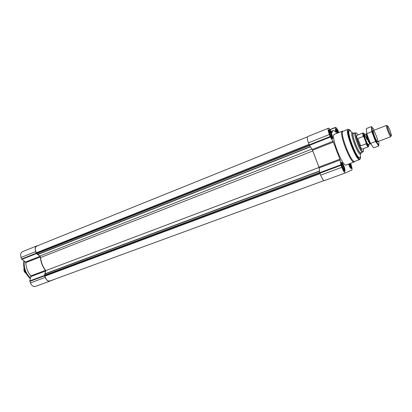 <?xml version="1.0" encoding="UTF-8"?>
<svg xmlns="http://www.w3.org/2000/svg" width="412" height="412" viewBox="0 0 412 412"><rect width="100%" height="100%" fill="white"/><g stroke="black" fill="none" stroke-linecap="round" stroke-linejoin="round"><path stroke-width="0.62" d="M329.27 131.593L329.451 131.129L329.595 131.613L329.986 131.51L331.408 134.24L332.098 137.078L331.712 137.191L331.897 137.572L331.552 137.376M331.536 134.194C332.654 137.927 332.396 138.576 330.764 136.151L329.523 132.978C329.1 130.012 329.77 130.419 331.536 134.194M337.078 133.251L336.583 131.68C336.243 129.219 336.836 129.569 338.36 132.741M336.398 130.589L336.553 130.187L336.681 130.65L337.047 130.553L338.098 132.849M349.762 163.641L350.803 166.783L350.452 166.922L350.653 167.323L350.308 167.133M350.051 163.538L350.215 163.95C351.312 167.519 351.137 168.261 349.695 166.175L348.763 164.017M341.625 164.028L341.775 163.605L341.903 164.048L342.279 163.909L343.675 166.566L344.396 169.492L344.02 169.636L344.226 170.063L343.824 169.842M343.799 166.515C344.957 170.403 344.71 171.104 343.062 168.621L341.857 165.444C341.455 162.508 342.104 162.869 343.799 166.515M338.87 132.54C337.526 129.322 336.434 127.607 335.6 127.401L335.152 127.658L335.703 132.17C334.534 130.862 333.607 130.331 332.932 130.578L331.959 132.782L329.1 128.348L328.374 128.225C327.756 128.843 328.091 130.944 329.368 134.528L330.367 137.031L333.056 141.28L339.879 159.187L340.894 164.785L341.806 167.313C343.289 170.985 344.489 172.855 345.4 172.927L351.791 170.048C352.348 169.378 351.992 167.282 350.73 163.749L350.576 163.343M307.749 136.563L307.661 136.588C306.95 137.237 307.213 139.328 308.459 142.866L309.448 145.328L312.229 149.458L318.945 167.092L319.8 172.659L320.685 175.157C322.158 178.767 323.394 180.585 324.409 180.616L345.38 172.932M350.272 163.456L350.432 163.868C351.379 166.52 351.642 168.081 351.209 168.549C350.519 168.436 349.628 166.953 348.537 164.1M336.856 133.339C335.955 130.815 335.708 129.337 336.12 128.91C336.717 128.946 337.536 130.192 338.576 132.654M331.794 134.152C332.742 136.81 332.989 138.37 332.53 138.839C331.403 139.555 327.689 130.048 328.992 129.79C329.713 129.862 330.645 131.32 331.794 134.152M344.041 166.422C345.029 169.208 345.287 170.851 344.808 171.351C343.665 172.036 340.054 162.483 341.368 162.256C342.053 162.313 342.944 163.703 344.041 166.422M354.727 161.406L354.232 161.983L346.204 164.965C342.506 167.37 330.063 135.002 334.415 134.307L342.377 131.145L343.129 131.243C339.076 131.835 351.323 163.682 354.711 161.411L359.743 159.542C356.483 161.767 344.195 129.801 348.099 129.27L348.943 129.445M307.393 136.882L36.864 246.026C34.943 247.344 34.763 249.59 36.323 252.772L37.286 253.231L309.438 145.307M319.089 167.432L45.758 270.581C42.76 266.734 41.051 262.372 40.623 257.49L39.871 256.012L37.883 254.498L37.286 253.231M45.758 270.581L45.016 273.836L45.387 274.964L319.779 172.494M324.002 180.569L49.904 280.979C47.519 281.272 45.861 279.655 44.939 276.128L45.387 274.964M22.552 251.665L22.366 251.727C20.636 252.71 20.193 254.621 21.038 257.454L21.867 259.364L25.492 262.047L25.791 262.645C26.054 267.558 27.692 271.992 30.699 275.952L30.854 276.601L29.803 280.917L30.416 282.91C31.667 285.712 33.305 286.901 35.324 286.474L49.991 281.102M30.854 276.601L45.531 271.07L44.542 275.417L45.166 277.436C46.427 280.278 48.055 281.494 50.037 281.087L55.821 278.811M45.531 271.07L45.366 270.416C42.359 266.384 40.7 261.888 40.386 256.923L40.088 256.315L36.483 253.571L35.648 251.629C34.783 248.76 35.195 246.84 36.889 245.866L38.223 245.48M361.427 152.605L361.046 153.336C358.909 154.783 350.669 133.354 353.228 132.999L354.001 133.287M360.85 152.821C358.821 154.191 351.003 133.859 353.429 133.514L355.196 132.819C352.796 133.153 360.624 153.511 362.627 152.152L360.85 152.821M360.253 154.119C360.536 156.194 360.392 157.363 359.825 157.621C356.936 159.583 345.992 131.114 349.453 130.635C350.046 130.45 350.931 131.217 352.116 132.947M359.825 157.621L359.475 157.75C356.576 159.717 345.632 131.258 349.103 130.774L349.453 130.635M360.588 156.874C360.866 162.622 355.705 156.21 351.549 145.318C347.337 134.441 346.873 126.227 350.519 130.681M360.248 158.841L359.743 159.542M354.232 161.983C350.751 164.311 338.231 131.752 342.377 131.145M343.86 166.494L344.679 170.002C344.324 173.231 339.756 161.149 342.161 163.358L343.86 166.494M344.396 170.48L344.205 171.037M350.107 163.518L351.065 167.308C350.71 168.189 349.922 167.097 348.707 164.033M350.823 167.72L350.633 168.22M337.021 133.272C336.11 130.568 336.053 129.456 336.846 129.929L338.412 132.721M331.598 134.183L332.381 137.49C332.077 140.734 327.38 128.724 329.796 130.877L331.598 134.183M332.108 137.979L331.928 138.535M343.675 166.566L342.372 167.051M343.67 167.421L342.671 167.792M343.103 165.928L342.109 166.299M342.975 164.991L341.852 165.413M342.46 164.697L341.749 164.96M341.903 164.048L341.63 164.151M344.02 169.636L344.396 169.492M344.01 168.776L343.289 169.044M344.195 168.209L343.062 168.626M350.097 163.997L348.918 164.434M350.097 164.81L349.201 165.145M350.452 166.922L350.803 166.783M350.427 166.103L349.783 166.34M350.597 165.567L349.572 165.943M337.845 132.535L336.944 132.891M337.716 131.639L336.681 132.051M337.222 131.325L336.558 131.588M337.047 130.553L336.419 130.805M336.681 130.65L336.413 130.758M331.408 134.24L330.12 134.75M331.397 135.074L330.424 135.46M330.831 133.586L329.832 133.982M330.697 132.649L329.554 133.107M330.172 132.319L329.43 132.618M329.986 131.51L329.286 131.788M329.595 131.613L329.281 131.737M331.722 136.393L331.047 136.66M331.918 135.857L330.836 136.29M30.478 278.157C25.709 273.403 23.639 267.733 24.277 261.146M30.354 278.656C25.07 273.779 22.912 267.846 23.891 260.863M368.683 144.37L368.817 145.431C368.745 147.136 367.859 146.317 366.16 142.964L363.894 137.016C362.993 133.576 363.127 132.458 364.29 133.663L364.903 134.539M363.894 137.016L363.26 136.439C362.725 134.333 362.648 133.169 363.029 132.937L363.528 133.143M368.596 146.327L368.364 146.811C367.906 146.893 367.138 145.9 366.072 143.819L366.16 142.964M368.364 146.811L362.292 149.113C360.866 150.076 355.278 135.543 356.977 135.301L363.029 132.937M366.072 143.819L360.67 145.884L357.873 138.53L360.67 145.884M363.26 136.439L357.873 138.53M363.374 148.701L363.497 150.983C362.457 156.091 352.43 130.012 356.622 133.107L358.059 134.879M363.054 151.503L362.627 152.152M390.082 130.619L391.4 135.208C391.621 139.271 385.349 122.956 387.908 126.124L390.082 130.619M376.63 142.083L390.864 136.676C390.015 137.335 385.452 125.475 386.528 125.392L373.293 130.542M370.759 144.154L370.378 143.773C368.452 140.713 367.18 137.407 366.556 133.849L366.598 133.272M370.213 143.711L369.538 143.438C367.839 140.734 366.711 137.809 366.165 134.657L366.484 134.003M378.53 141.362C378.968 143.263 378.999 144.308 378.628 144.483C377.773 144.895 374.575 138.525 372.932 133.102C371.408 127.344 371.84 126.371 374.23 130.177M377.577 141.723L376.99 141.29C375.08 138.185 373.797 134.842 373.133 131.258C372.85 126.819 379.004 141.326 377.577 141.723M373.421 128.843L371.387 126.587L371.84 131.691L375.574 141.496L378.767 145.956L378.829 142.928M378.767 145.956L373.705 147.867L370.46 143.443L366.742 133.673L366.356 128.565L371.387 126.587M375.574 141.496L370.46 143.443M371.84 131.691L366.742 133.673M26.023 273.388C24.246 272.131 23.597 270.447 24.076 268.325M25.024 272.589L23.87 269.587M335.167 127.457L329.878 129.584L335.172 127.452M335.152 127.658L329.971 129.739M329.368 134.528L308.459 142.866M330.13 136.542L309.211 144.849M330.367 137.031L309.448 145.328M333.056 141.28L312.229 149.458M333.385 142.078L312.559 150.241M339.879 159.187L318.945 167.092M340.152 159.995L319.207 167.895M340.894 164.785L319.8 172.659M341.043 165.3L319.933 173.169M341.806 167.313L320.685 175.157M36.323 252.772L309.046 144.411M36.436 252.88L309.108 144.576M37.43 253.401L309.587 145.534M37.78 254.353L310.313 146.61M37.883 254.498L310.437 146.796M39.871 256.012L311.966 149.072M40.623 257.49L312.749 150.988M45.016 273.836L319.588 170.98M45.032 274.011L319.619 171.191M45.382 275.18L319.815 172.752M44.959 275.978L320.047 173.467M44.939 276.128L320.109 173.627M30.416 282.91L45.166 277.436M29.839 281.344L44.578 275.849M29.803 280.917L44.542 275.417M30.699 275.952L45.366 270.416M25.791 262.645L40.386 256.923M25.492 262.047L40.088 256.315M21.867 259.364L36.483 253.571M21.615 259.014L36.23 253.21M21.038 257.454L35.648 251.629M360.814 153.352C359.758 160.077 347.754 128.858 353.043 133.143M368.297 144.494C368.349 146.93 365.274 141.378 364.172 137.011C363.58 133.097 364.522 133.931 366.994 139.503M370.105 143.829L368.38 144.483C367.427 145.137 363.456 134.812 364.605 134.657L366.325 133.988M332.932 130.578L330.985 131.356M328.374 128.225L307.661 136.588M345.4 172.927L324.409 180.616M35.324 286.474L50.037 281.087M22.366 251.727L36.889 245.866M348.099 129.27L343.114 131.248M336.388 129.785L336.099 129.698M387.368 125.912L387.038 125.784M391.142 135.723L390.983 136.042M369.538 143.438L370.378 143.773M366.165 134.657L366.556 133.849"/></g></svg>

